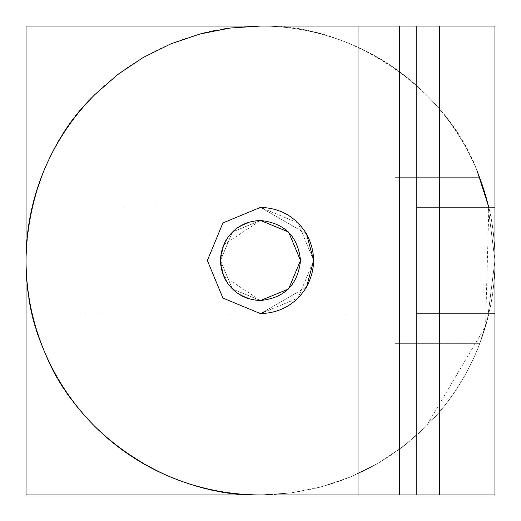 <?xml version="1.0" encoding="UTF-8"?>
<svg xmlns="http://www.w3.org/2000/svg" width="521" height="521" viewBox="0 0 521 521"><rect width="100%" height="100%" fill="white"/><g stroke="black" fill="none" stroke-linecap="round" stroke-linejoin="round"><path stroke-width="0.39" stroke-dasharray="2.6 1.95" d="M229.995 28.043L260.5 26.05C196.183 27.079 140.924 49.97 94.718 94.718C72.79 116.737 55.851 142.096 43.894 170.777C32.068 199.517 26.115 229.422 26.05 260.5C26.115 291.578 32.068 321.483 43.894 350.223C55.851 378.904 72.79 404.263 94.718 426.282C116.737 448.21 142.096 465.149 170.777 477.106C199.517 488.932 229.422 494.885 260.5 494.95C172.301 498.571 74.308 433.094 43.894 350.223C6.799 270.119 29.795 154.529 94.718 94.718L117.779 74.496L143.275 57.46L117.779 74.496L94.718 94.718C29.795 154.529 6.799 270.119 43.894 350.223C74.308 433.094 172.301 498.571 260.5 494.95L494.95 494.95L260.5 494.95L291.102 492.944L260.5 494.95C324.817 493.921 380.076 471.03 426.282 426.282L403.221 446.504L377.725 463.54L350.223 477.106L321.177 486.959L291.102 492.944L321.177 486.959L350.223 477.106L377.725 463.54L403.221 446.504L426.282 426.282L485.565 326.166L488.848 207.358M260.5 207.358L306.524 233.929L260.5 207.358L222.923 222.923L207.358 260.5L222.923 298.077L260.5 313.642L306.524 287.071L260.5 313.642L222.923 298.077L207.358 260.5L222.923 222.923L260.5 207.358L222.923 222.923L207.358 260.5L222.923 222.923L260.5 207.358L298.077 222.923L313.642 260.5L298.077 298.077L260.5 313.642L222.923 298.077L207.358 260.5L222.923 298.077L260.5 313.642L222.923 298.077L207.358 260.5L222.923 222.923L260.5 207.358C280.539 208.074 295.882 216.931 306.524 233.929C315.921 251.643 315.921 269.357 306.524 287.071C295.882 304.069 280.539 312.926 260.5 313.642L298.077 298.077L313.642 260.5L298.077 222.923L260.5 207.358L222.923 222.923L207.358 260.5L222.923 298.077L260.5 313.642C280.539 312.926 295.882 304.069 306.524 287.071C315.921 269.357 315.921 251.643 306.524 233.929C295.882 216.931 280.539 208.074 260.5 207.358M477.106 170.777C489.004 199.504 494.95 229.409 494.95 260.5L494.95 313.642L416.8 313.642L416.8 207.358L494.95 207.358L494.95 313.642L416.8 313.642L416.8 207.358L494.95 207.358L494.95 313.642L494.95 207.358L416.8 207.358L416.8 313.642L416.8 287.071L416.8 313.642L494.95 313.642L494.95 207.358L416.8 207.358L416.8 313.642L494.95 313.642L494.95 207.358L494.95 313.642L494.95 207.358L494.95 313.642L416.8 313.642L416.8 207.358L494.95 207.358L494.95 260.5L487.513 319.086L479.828 343.339L394.918 343.339L394.918 177.661L479.828 177.661L487.513 201.914L494.95 260.5L487.513 319.086L479.828 343.339L394.918 343.339L394.918 177.661L479.828 177.661L487.513 201.914L494.95 260.5L487.513 201.914L479.828 177.661L394.918 177.661L394.918 313.955L26.05 313.955L26.05 207.045L394.918 207.045L394.918 313.955L26.05 313.955L26.05 207.045L394.918 207.045L394.918 260.5L394.918 207.045L26.05 207.045L26.05 313.955L394.918 313.955L394.918 260.5L394.918 343.339L479.828 343.339L487.513 319.086L494.95 260.5L487.513 201.914L479.828 177.661L394.918 177.661L394.918 343.339L394.918 177.661L394.918 313.955L394.918 207.045L394.918 260.5L394.918 207.045L26.05 207.045L26.05 313.955L394.918 313.955L394.918 260.5L394.918 343.339L479.828 343.339L487.513 319.086L494.95 260.5C494.885 229.422 488.932 199.517 477.106 170.777C446.692 87.906 348.699 22.429 260.5 26.05L494.95 26.05L358.031 26.05L399.587 26.05L399.587 494.95L358.031 494.95L358.031 26.05L260.5 26.05L229.898 28.056L199.823 34.041L170.777 43.894L143.275 57.46L170.777 43.894L199.823 34.041L229.898 28.056L260.5 26.05C291.578 26.115 321.483 32.068 350.223 43.894C321.483 32.068 291.578 26.115 260.5 26.05L26.05 26.05L26.05 494.95L260.5 494.95L26.05 494.95L26.05 26.05L260.5 26.05C291.591 26.05 321.496 31.996 350.223 43.894C378.904 55.851 404.263 72.79 426.282 94.718C404.263 72.79 378.904 55.851 350.223 43.894C378.943 55.793 404.296 72.738 426.282 94.718C448.21 116.737 465.149 142.096 477.106 170.777C465.149 142.096 448.21 116.737 426.282 94.718C448.262 116.704 465.207 142.057 477.106 170.777C488.932 199.517 494.885 229.422 494.95 260.5C494.885 291.578 488.932 321.483 477.106 350.223C488.932 321.483 494.885 291.578 494.95 260.5L487.513 319.086L479.828 343.339L487.513 319.086L494.95 260.5L487.513 201.914L479.828 177.661L487.513 201.914L494.95 260.5L487.513 319.086L479.828 343.339L487.513 319.086L494.95 260.5L487.513 201.914L479.828 177.661L487.513 201.914L494.95 260.5C494.95 291.591 489.004 321.496 477.106 350.223C465.149 378.904 448.21 404.263 426.282 426.282C448.21 404.263 465.149 378.904 477.106 350.223C465.207 378.943 448.262 404.296 426.282 426.282L403.221 446.504L377.725 463.54L350.223 477.106L321.177 486.959L291.102 492.944L260.5 494.95L494.95 494.95L494.95 26.05L494.95 494.95L439.691 494.95L439.691 26.05L494.95 26.05L494.95 494.95L494.95 26.05L439.691 26.05L439.691 494.95L416.8 494.95L416.8 26.05L416.8 494.95L399.587 494.95L399.587 26.05L416.8 26.05L416.8 494.95L416.8 26.05L416.8 494.95L416.8 26.05L439.691 26.05L358.031 26.05L358.031 494.95L494.95 494.95L260.5 494.95C229.422 494.885 199.517 488.932 170.777 477.106C199.517 488.932 229.422 494.885 260.5 494.95C229.409 494.95 199.504 489.004 170.777 477.106C142.096 465.149 116.737 448.21 94.718 426.282C116.737 448.21 142.096 465.149 170.777 477.106C142.057 465.207 116.704 448.262 94.718 426.282C72.79 404.263 55.851 378.904 43.894 350.223C55.851 378.904 72.79 404.263 94.718 426.282C72.738 404.296 55.793 378.943 43.894 350.223C32.068 321.483 26.115 291.578 26.05 260.5L26.05 313.955L26.05 260.5C26.115 291.578 32.068 321.483 43.894 350.223C31.996 321.496 26.05 291.591 26.05 260.5C26.115 229.422 32.068 199.517 43.894 170.777C32.068 199.517 26.115 229.422 26.05 260.5C26.05 229.409 31.996 199.504 43.894 170.777C55.851 142.096 72.79 116.737 94.718 94.718C72.79 116.737 55.851 142.096 43.894 170.777C55.793 142.057 72.738 116.704 94.718 94.718L117.779 74.496L143.275 57.46L117.779 74.496M117.935 74.379L125.698 68.681M125.737 68.655L143.275 57.46L170.777 43.894L143.275 57.46M143.321 57.434L170.725 43.92M170.836 43.875L199.81 34.041M205.919 32.491L209.175 31.735M216.13 30.29L223.502 28.987M223.639 276.071L220.487 260.5C223.034 236.371 236.371 223.034 260.5 220.487L232.425 231.988L220.487 260.5L232.425 289.012L260.5 300.513L223.678 276.163M223.639 244.929L220.487 260.5C223.034 284.629 236.371 297.966 260.5 300.513L232.425 289.012L220.487 260.5L232.425 231.988L260.5 220.487L232.425 231.988L220.487 260.5L232.425 289.012L260.5 300.513L232.425 289.012L220.487 260.5L232.425 231.988L260.5 220.487L232.425 231.988L220.487 260.5L232.425 289.012L260.5 300.513L232.425 289.012L220.487 260.5L232.425 231.988L260.5 220.487L232.425 231.988L220.487 260.5L232.425 289.012L260.5 300.513L232.425 289.012L220.487 260.5L232.425 231.988L260.5 220.487C284.629 223.034 297.966 236.371 300.513 260.5C297.966 284.629 284.629 297.966 260.5 300.513C284.629 297.966 297.966 284.629 300.513 260.5C297.966 236.371 284.629 223.034 260.5 220.487L223.678 244.837M394.918 343.339L394.918 177.661L394.918 343.339M394.918 207.045L394.918 313.955L394.918 207.045M260.5 26.05L229.898 28.056L199.823 34.041L170.777 43.894L199.823 34.041L229.898 28.056L260.5 26.05L494.95 26.05L358.031 26.05M494.95 313.642L416.8 313.642L416.8 207.358L494.95 207.358L494.95 313.642L494.95 207.358L416.8 207.358L416.8 313.642L416.8 207.358L416.8 313.642L416.8 207.358L416.8 313.642L494.95 313.642L494.95 207.358L416.8 207.358L416.8 313.642L494.95 313.642L494.95 207.358L494.95 313.642M494.95 494.95L494.95 26.05L494.95 494.95M494.95 207.358L494.95 260.5L494.95 207.358"/><path stroke-width="0.78" d="M117.779 74.496L143.275 57.46L117.779 74.496L94.718 94.718C72.738 116.704 55.793 142.057 43.894 170.777C31.996 199.504 26.05 229.409 26.05 260.5C26.05 291.591 31.996 321.496 43.894 350.223C55.793 378.943 72.738 404.296 94.718 426.282C116.704 448.262 142.057 465.207 170.777 477.106C199.504 489.004 229.409 494.95 260.5 494.95L358.031 494.95L358.031 26.05L260.5 26.05L494.95 26.05L494.95 494.95L439.691 494.95L494.95 494.95L494.95 26.05L439.691 26.05L439.691 494.95L358.031 494.95L399.587 494.95L399.587 26.05L399.587 494.95L416.8 494.95L416.8 26.05L416.8 494.95L439.691 494.95L439.691 26.05L358.031 26.05L358.031 494.95L260.5 494.95C229.422 494.885 199.517 488.932 170.777 477.106C142.096 465.149 116.737 448.21 94.718 426.282C72.79 404.263 55.851 378.904 43.894 350.223C32.068 321.483 26.115 291.578 26.05 260.5C26.115 229.422 32.068 199.517 43.894 170.777C55.851 142.096 72.79 116.737 94.718 94.718L117.935 74.379M260.5 313.642C280.539 312.926 295.882 304.069 306.524 287.071C315.921 269.357 315.921 251.643 306.524 233.929C295.882 216.931 280.539 208.074 260.5 207.358L222.923 222.923L207.358 260.5L222.923 298.077L260.5 313.642L222.923 298.077L207.358 260.5L222.923 222.923L260.5 207.358C280.539 208.074 295.882 216.931 306.524 233.929L313.642 260.5L306.524 287.071L313.642 260.5L306.524 233.929C315.921 251.643 315.921 269.357 306.524 287.071C295.882 304.069 280.539 312.926 260.5 313.642M143.275 57.46L170.777 43.894L143.321 57.434M199.81 34.041L205.919 32.491M209.175 31.735L216.13 30.29M223.502 28.987L229.995 28.043M170.777 43.894L199.823 34.041L229.898 28.056L260.5 26.05L229.898 28.056L199.823 34.041L170.777 43.894M358.031 26.05L26.05 26.05L26.05 494.95L260.5 494.95L26.05 494.95L26.05 26.05L260.5 26.05M260.5 220.487C245.411 221.028 233.857 227.697 225.847 240.494C218.774 253.831 218.774 267.169 225.847 280.506C233.857 293.303 245.411 299.972 260.5 300.513L288.575 289.012L300.513 260.5L288.575 231.988L260.5 220.487L288.575 231.988L300.513 260.5L288.575 289.012L260.5 300.513L288.575 289.012L300.513 260.5L288.575 231.988L260.5 220.487L288.575 231.988L300.513 260.5L288.575 289.012L260.5 300.513L288.575 289.012L300.513 260.5L288.575 231.988L260.5 220.487L288.575 231.988L300.513 260.5L288.575 289.012L260.5 300.513C284.629 297.966 297.966 284.629 300.513 260.5C297.966 236.371 284.629 223.034 260.5 220.487L288.575 231.988L300.513 260.5L288.575 289.012L260.5 300.513L288.575 289.012L300.513 260.5L288.575 231.988L260.5 220.487C284.629 223.034 297.966 236.371 300.513 260.5C297.966 284.629 284.629 297.966 260.5 300.513C245.411 299.972 233.857 293.303 225.847 280.506C218.774 267.169 218.774 253.831 225.847 240.494C233.857 227.697 245.411 221.028 260.5 220.487M488.848 207.358L477.106 170.777"/></g></svg>
